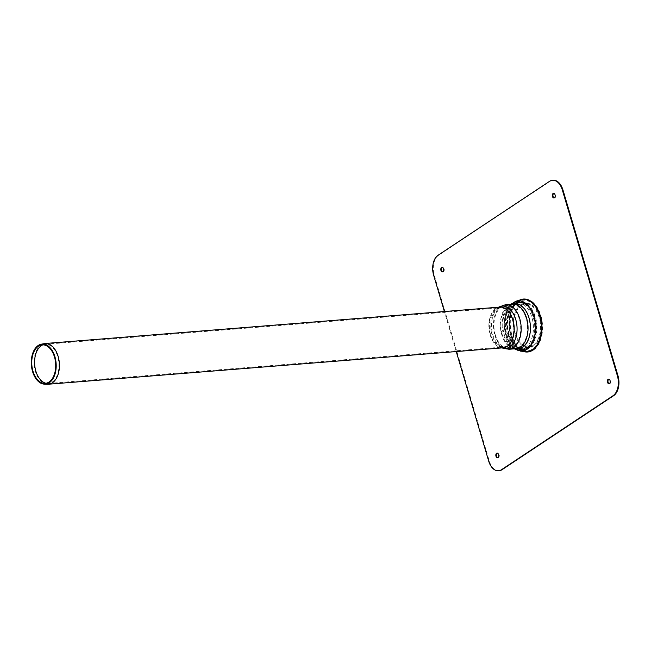 <?xml version="1.0" encoding="UTF-8"?>
<svg xmlns="http://www.w3.org/2000/svg" width="651" height="651" viewBox="0 0 651 651"><rect width="100%" height="100%" fill="white"/><g stroke="black" fill="none" stroke-linecap="round" stroke-linejoin="round"><path stroke-width="0.49" stroke-dasharray="3.25 2.44" d="M554.229 197.871A2.311 1.424 -94.6 0 0 554.538 197.896A2.311 1.424 -94.6 0 0 555.775 195.479A2.311 1.424 -94.6 0 0 554.172 193.29A2.311 1.424 -94.6 0 0 553.871 193.363M442.713 271.833A2.311 1.424 -94.6 0 0 443.022 271.866A2.311 1.424 -94.6 0 0 444.259 269.441A2.311 1.424 -94.6 0 0 442.647 267.252A2.311 1.424 -94.6 0 0 442.355 267.333M497.746 457.637A2.311 1.424 -94.6 0 0 498.056 457.661A2.311 1.424 -94.6 0 0 499.293 455.244A2.311 1.424 -94.6 0 0 497.69 453.055A2.311 1.424 -94.6 0 0 497.388 453.129M609.271 383.667A2.311 1.424 -94.6 0 0 609.572 383.699A2.311 1.424 -94.6 0 0 610.817 381.283A2.311 1.424 -94.6 0 0 609.206 379.085A2.311 1.424 -94.6 0 0 608.905 379.167M553.122 180.229A15.412 9.521 -94.6 0 0 550.119 181.295L438.603 255.265A15.412 9.521 -94.6 0 0 434.258 275.251L489.292 461.046A15.412 9.521 -94.6 0 0 499.105 470.722M456.245 351.564L444.389 311.536M533.69 316.931A24.469 15.111 -94.6 0 0 516.463 301.852A24.469 15.111 -94.6 0 0 505.013 327.168A24.469 15.111 -94.6 0 0 520.352 350.336A24.469 15.111 -94.6 0 0 533.69 316.931A24.469 15.111 -94.6 0 0 507.438 310.828A24.469 15.111 -94.6 0 0 519.083 350.124A24.469 15.111 -94.6 0 0 533.69 316.931M516.471 301.055L516.267 301.104A25.234 15.583 -94.6 0 0 504.452 327.209A25.234 15.583 -94.6 0 0 520.271 351.101L520.483 351.125M525.284 347.829A23.477 14.493 -94.6 0 0 532.51 319.739A23.477 14.493 -94.6 0 0 515.267 302.951A23.477 14.493 -94.6 0 0 504.379 327.209A23.477 14.493 -94.6 0 0 518.977 349.432A23.477 14.493 -94.6 0 0 525.284 347.829M514.404 303.529A23.648 14.599 -94.6 0 0 505.803 329.65A23.648 14.599 -94.6 0 0 521.199 349.563A23.648 14.599 -94.6 0 0 526.561 347.886A23.648 14.599 -94.6 0 0 534.007 320.349A23.648 14.599 -94.6 0 0 517.431 302.479A23.648 14.599 -94.6 0 0 516.341 302.723M517.146 300.917A25.234 15.583 -94.6 0 0 504.452 327.209A25.234 15.583 -94.6 0 0 521.174 351.149M47.523 384.245A20.425 12.613 85.4 0 1 35.39 371.404A20.425 12.613 85.4 0 1 44.268 343.63M42.893 344.835A19.652 12.133 85.4 0 1 44.39 344.387A19.652 12.133 85.4 0 1 45.212 344.273A19.652 12.133 85.4 0 1 58.875 362.9A19.652 12.133 85.4 0 1 48.353 383.455A19.652 12.133 85.4 0 1 47.515 383.48A19.652 12.133 85.4 0 1 45.977 383.268M521.264 305.433A21.524 13.289 85.4 0 1 531.086 305.417A21.524 13.289 85.4 0 1 540.42 324.312A21.524 13.289 85.4 0 1 534.235 344.477A21.524 13.289 85.4 0 1 515.502 334.305A21.524 13.289 85.4 0 1 521.264 305.433M521.028 304.627A22.386 13.826 85.4 0 1 530.842 304.375A22.386 13.826 85.4 0 1 540.957 324.271A22.386 13.826 85.4 0 1 534.162 345.543A22.386 13.826 85.4 0 1 514.933 334.362A22.386 13.826 85.4 0 1 521.028 304.627M437.993 255.314L438.603 255.265M434.258 275.251L433.656 275.3M488.689 461.095L489.292 461.046M533.405 350.1A26.561 16.397 -94.6 0 0 535.268 304.676A26.561 16.397 -94.6 0 0 509.668 321.651A26.561 16.397 -94.6 0 0 533.405 350.1M550.119 181.295L549.517 181.344M519.116 300.355A26.561 16.397 -94.6 0 0 509.163 326.835A26.561 16.397 -94.6 0 0 523.201 351.394M539.476 316.158A25.413 15.689 -94.6 0 0 521.589 300.502A25.413 15.689 -94.6 0 0 509.692 326.794A25.413 15.689 -94.6 0 0 525.626 350.856A25.413 15.689 -94.6 0 0 532.315 349.099A25.413 15.689 -94.6 0 0 539.476 316.158M521.394 299.753A26.178 16.161 -94.6 0 0 509.139 326.835A26.178 16.161 -94.6 0 0 525.544 351.621C507.015 351.589 503.101 302.731 521.394 299.753M515.267 348.765A22.809 14.086 85.4 0 1 514.152 348.423L515.966 348.708A22.354 13.801 85.4 0 1 501.742 334.679A22.354 13.801 85.4 0 1 508.049 305.71A22.354 13.801 85.4 0 1 512.402 304.155L510.653 304.725A22.809 14.086 85.4 0 1 511.702 304.212M509.106 349.261A22.354 13.801 85.4 0 1 494.882 335.232A22.354 13.801 85.4 0 1 501.18 306.255A22.354 13.801 85.4 0 1 505.534 304.701M502.173 334.394A21.581 13.321 85.4 0 1 508.26 306.426A21.581 13.321 85.4 0 1 512.459 304.92A21.581 13.321 85.4 0 1 527.465 325.37A21.581 13.321 85.4 0 1 515.909 347.943A21.581 13.321 85.4 0 1 502.173 334.394M495.313 334.948A21.581 13.321 85.4 0 1 501.392 306.971A21.581 13.321 85.4 0 1 505.599 305.474A21.581 13.321 85.4 0 1 520.605 325.915A21.581 13.321 85.4 0 1 509.041 348.488A21.581 13.321 85.4 0 1 495.313 334.948M502.019 347.894A21.214 13.101 85.4 0 1 499.675 346.69A21.214 13.101 85.4 0 1 490.862 328.299A21.214 13.101 85.4 0 1 496.64 308.737A21.214 13.101 85.4 0 1 498.088 307.581A21.214 13.101 85.4 0 1 498.756 307.174M501.823 347.911L499.675 346.69L503.182 347.805A20.425 12.613 85.4 0 1 490.179 334.98A20.425 12.613 85.4 0 1 495.94 308.509A20.425 12.613 85.4 0 1 499.919 307.085L496.64 308.737L498.715 307.093M496.152 309.217A19.652 12.133 85.4 0 1 499.976 307.85A19.652 12.133 85.4 0 1 513.647 326.476A19.652 12.133 85.4 0 1 503.117 347.032A19.652 12.133 85.4 0 1 490.61 334.695A19.652 12.133 85.4 0 1 496.152 309.217M498.568 308.183A20.539 12.686 85.4 0 1 516.935 327.518A20.539 12.686 85.4 0 1 500.106 346.055A20.539 12.686 85.4 0 1 491.57 328.242A20.539 12.686 85.4 0 1 497.169 309.298A20.539 12.686 85.4 0 1 498.568 308.183M516.642 302.682A23.892 14.753 85.4 0 1 519.352 302.048A23.892 14.753 85.4 0 1 519.368 302.048A23.892 14.753 85.4 0 1 535.96 324.686A23.892 14.753 85.4 0 1 523.184 349.677A23.892 14.753 85.4 0 1 523.16 349.677A23.892 14.753 85.4 0 1 507.959 334.687A23.892 14.753 85.4 0 1 514.697 303.708A23.892 14.753 85.4 0 1 515.031 303.496M523.184 349.677L514.152 348.423A22.809 14.086 85.4 0 1 502.303 327.933A22.809 14.086 85.4 0 1 510.034 305.107A22.809 14.086 85.4 0 1 510.653 304.725L519.368 302.048M510.433 305.767A22.085 13.638 85.4 0 1 511.035 305.4A22.085 13.638 85.4 0 1 530.093 325.158A22.085 13.638 85.4 0 1 514.42 347.699A22.085 13.638 85.4 0 1 502.954 327.868A22.085 13.638 85.4 0 1 510.433 305.767M514.9 304.424A23.119 14.273 85.4 0 1 519.408 302.821A23.119 14.273 85.4 0 1 519.425 302.813A23.119 14.273 85.4 0 1 535.488 324.727A23.119 14.273 85.4 0 1 523.119 348.912A23.119 14.273 85.4 0 1 523.103 348.912A23.119 14.273 85.4 0 1 508.39 334.402A23.119 14.273 85.4 0 1 514.9 304.424M509.245 334.329A23.119 14.273 85.4 0 1 515.763 304.359A23.119 14.273 85.4 0 1 520.263 302.748A23.119 14.273 85.4 0 1 536.343 324.654A23.119 14.273 85.4 0 1 523.957 348.846A23.119 14.273 85.4 0 1 509.245 334.329M508.813 334.614A23.892 14.753 85.4 0 1 515.551 303.643A23.892 14.753 85.4 0 1 520.206 301.983A23.892 14.753 85.4 0 1 536.815 324.621A23.892 14.753 85.4 0 1 524.022 349.611A23.892 14.753 85.4 0 1 508.813 334.614M553.936 197.945L554.538 197.896M553.562 193.339L554.172 193.29M442.411 271.915L443.022 271.866M442.045 267.301L442.647 267.252M497.454 457.71L498.056 457.661M497.079 453.104L497.69 453.055M608.97 383.748L609.572 383.699M608.604 379.134L609.206 379.085M520.352 350.336L525.626 350.856C508.008 351.125 504.151 303.032 521.589 300.502L516.463 301.852M515.258 302.959L517.431 302.479M518.977 349.432L521.199 349.563M510.734 304.286L506.86 309.73L503.907 326.867L506.177 337.495L514.306 348.846M44.455 383.382L47.515 383.48M41.379 344.973L44.39 344.387M48.353 383.455L503.117 347.032L500.106 346.055L509.041 348.488L515.909 347.943L514.42 347.699L523.957 348.846C527.847 348.48 531.265 347.032 534.211 344.493M45.212 344.273L499.976 307.85L497.169 309.298L499.146 307.728L505.599 305.474L512.459 304.92L511.035 305.4L519.425 302.813M519.408 302.821L520.263 302.748C524.161 302.487 527.766 303.374 531.086 305.409M519.352 302.048L530.842 304.375M523.16 349.677L534.145 345.551"/><path stroke-width="0.98" d="M553.871 193.363A2.311 1.424 -94.6 0 0 553.716 193.445A2.311 1.424 -94.6 0 0 552.943 195.837A2.311 1.424 -94.6 0 0 554.229 197.871M553.114 193.493A2.311 1.424 85.4 0 1 553.562 193.339A2.311 1.424 85.4 0 1 555.173 195.528A2.311 1.424 85.4 0 1 553.936 197.945A2.311 1.424 85.4 0 1 552.373 196.13A2.311 1.424 85.4 0 1 553.114 193.493M442.355 267.333A2.311 1.424 -94.6 0 0 442.2 267.415A2.311 1.424 -94.6 0 0 441.427 269.807A2.311 1.424 -94.6 0 0 442.713 271.833M441.598 267.463A2.311 1.424 85.4 0 1 442.045 267.301A2.311 1.424 85.4 0 1 443.656 269.49A2.311 1.424 85.4 0 1 442.411 271.915A2.311 1.424 85.4 0 1 440.857 270.1A2.311 1.424 85.4 0 1 441.598 267.463M497.388 453.129A2.311 1.424 -94.6 0 0 497.234 453.218A2.311 1.424 -94.6 0 0 496.461 455.61A2.311 1.424 -94.6 0 0 497.746 457.637M496.632 453.267A2.311 1.424 85.4 0 1 497.079 453.104A2.311 1.424 85.4 0 1 498.69 455.293A2.311 1.424 85.4 0 1 497.454 457.71A2.311 1.424 85.4 0 1 495.891 455.895A2.311 1.424 85.4 0 1 496.632 453.267M608.905 379.167A2.311 1.424 -94.6 0 0 608.758 379.248A2.311 1.424 -94.6 0 0 607.977 381.641A2.311 1.424 -94.6 0 0 609.271 383.667M608.148 379.297A2.311 1.424 85.4 0 1 608.604 379.134A2.311 1.424 85.4 0 1 610.207 381.331A2.311 1.424 85.4 0 1 608.97 383.748A2.311 1.424 85.4 0 1 607.416 381.934A2.311 1.424 85.4 0 1 608.148 379.297M444.389 311.536L433.656 275.3A15.412 9.521 85.4 0 1 437.993 255.314L549.517 181.344A15.412 9.521 85.4 0 1 552.52 180.278A15.412 9.521 85.4 0 1 562.326 189.954L617.368 375.749A15.412 9.521 85.4 0 1 613.022 395.735L501.498 469.705A15.412 9.521 85.4 0 1 498.495 470.771A15.412 9.521 85.4 0 1 488.689 461.095L456.245 351.564M498.495 470.771L499.105 470.722A15.412 9.521 -94.6 0 0 502.108 469.656L613.624 395.686A15.412 9.521 -94.6 0 0 617.97 375.7L562.936 189.905A15.412 9.521 -94.6 0 0 553.122 180.229L552.52 180.278M520.271 351.101A25.234 15.583 -94.6 0 0 534.032 316.655A25.234 15.583 -94.6 0 0 516.267 301.104M516.341 302.723A23.648 14.599 -94.6 0 0 514.404 303.529M514.306 348.846L521.174 351.149A25.234 15.583 -94.6 0 0 526.919 349.367A25.234 15.583 -94.6 0 0 534.032 316.655A25.234 15.583 -94.6 0 0 517.146 300.917L510.734 304.286M41.29 344.2L44.268 343.63A20.425 12.613 85.4 0 1 45.122 343.508A20.425 12.613 85.4 0 1 59.331 362.859A20.425 12.613 85.4 0 1 48.386 384.228A20.425 12.613 85.4 0 1 47.523 384.245L44.488 384.155A20.083 12.402 85.4 0 1 32.558 371.526A20.083 12.402 85.4 0 1 41.29 344.2A20.083 12.402 85.4 0 1 56.1 363.12A20.083 12.402 85.4 0 1 44.488 384.155M32.989 371.241A19.31 11.921 85.4 0 1 41.379 344.973A19.31 11.921 85.4 0 1 55.62 363.16A19.31 11.921 85.4 0 1 44.455 383.382A19.31 11.921 85.4 0 1 32.989 371.241M45.977 383.268A19.652 12.133 85.4 0 1 35.846 371.119A19.652 12.133 85.4 0 1 42.893 344.835M562.326 189.954L562.936 189.905M617.97 375.7L617.368 375.749M613.022 395.735L613.624 395.686M502.108 469.656L501.498 469.705M523.201 351.394A26.561 16.397 -94.6 0 0 532.803 350.148A26.561 16.397 -94.6 0 0 540.501 316.459A26.561 16.397 -94.6 0 0 519.116 300.355M520.483 351.125L525.544 351.621A26.178 16.161 -94.6 0 0 532.437 349.815A26.178 16.161 -94.6 0 0 539.817 315.881A26.178 16.161 -94.6 0 0 521.394 299.753L516.471 301.055M509.106 349.261A22.354 13.801 85.4 0 0 521.077 325.882A22.354 13.801 85.4 0 0 505.534 304.701L512.402 304.155A22.354 13.801 85.4 0 1 527.937 325.329A22.354 13.801 85.4 0 1 515.966 348.708L509.106 349.261L501.823 347.911M498.756 307.174A21.214 13.101 85.4 0 1 516.975 326.208A21.214 13.101 85.4 0 1 502.019 347.894M45.122 343.508L499.919 307.085A20.425 12.613 85.4 0 1 514.119 326.436A20.425 12.613 85.4 0 1 503.182 347.805L48.386 384.228M511.702 304.212A22.809 14.086 85.4 0 1 530.337 325.134A22.809 14.086 85.4 0 1 515.267 348.765M515.031 303.496A23.892 14.753 85.4 0 1 516.642 302.682M505.534 304.701L498.56 307.191"/></g></svg>
